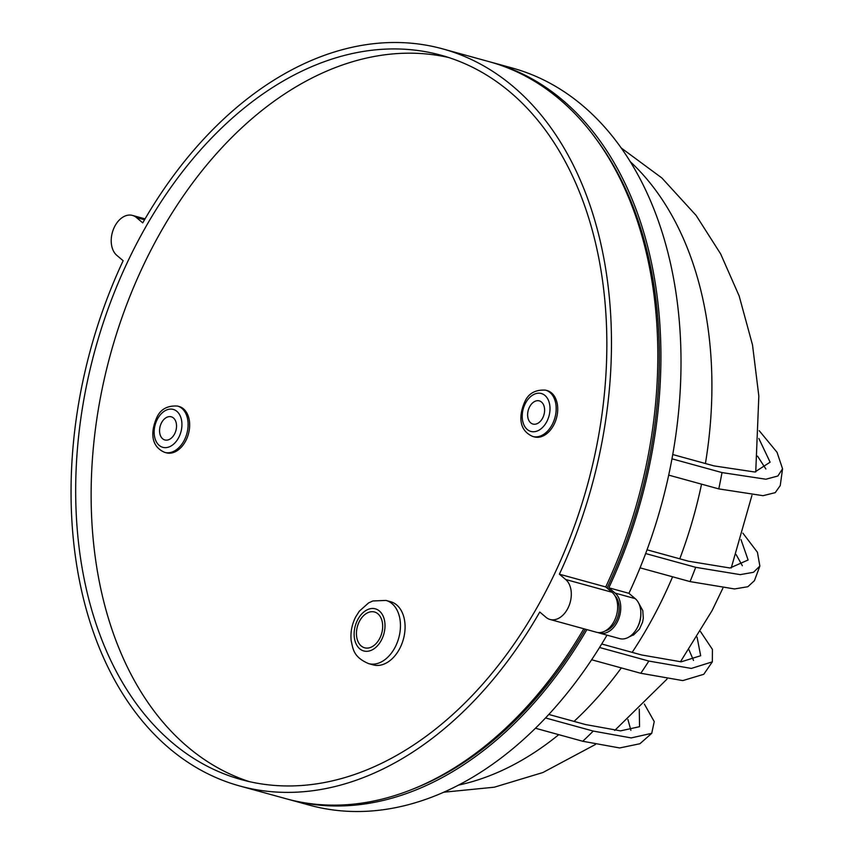 <?xml version="1.0" encoding="UTF-8"?>
<svg xmlns="http://www.w3.org/2000/svg" width="854" height="854" viewBox="0 0 854 854"><rect width="100%" height="100%" fill="white"/><g stroke="black" fill="none" stroke-linecap="round" stroke-linejoin="round"><path stroke-width="1.28" d="M379.699 638.44A18.564 12.618 -74.6 0 0 374.49 611.998A18.564 12.618 -74.6 0 0 359.427 621.349A18.564 12.618 -74.6 0 0 364.637 647.802A18.564 12.618 -74.6 0 0 379.699 638.44M373.241 664.892A32.762 22.257 -74.6 0 0 399.811 648.378A32.762 22.257 -74.6 0 0 390.62 601.707L385.987 600.426A32.762 22.257 105.4 0 1 395.178 647.108A32.762 22.257 105.4 0 1 368.597 663.611L373.241 664.892M542.674 418.001A12.009 8.166 -74.6 0 0 539.301 400.889A12.009 8.166 -74.6 0 0 529.555 406.942A12.009 8.166 -74.6 0 0 532.928 424.054A12.009 8.166 -74.6 0 0 542.674 418.001M174.6 433.907A12.009 8.166 -74.6 0 0 171.227 416.795A12.009 8.166 -74.6 0 0 161.491 422.847A12.009 8.166 -74.6 0 0 164.854 439.959A12.009 8.166 -74.6 0 0 174.6 433.907M534.38 436.906A24.029 16.322 -74.6 0 0 553.862 424.801A24.029 16.322 -74.6 0 0 547.126 390.577L545.578 390.15A24.029 16.322 105.4 0 1 552.314 424.374A24.029 16.322 105.4 0 1 532.832 436.49L534.38 436.906M166.306 452.812A24.029 16.322 -74.6 0 0 185.798 440.707A24.029 16.322 -74.6 0 0 179.052 406.483L177.504 406.056A24.029 16.322 105.4 0 1 184.25 440.28A24.029 16.322 105.4 0 1 164.758 452.396L166.306 452.812M546.336 590.381A375.707 255.271 -74.6 0 0 440.91 55.19A375.707 255.271 -74.6 0 0 136.192 244.511A375.707 255.271 -74.6 0 0 241.618 779.702A375.707 255.271 -74.6 0 0 546.336 590.381M448.585 57.496A375.707 255.271 -74.6 0 0 151.638 248.76A375.707 255.271 -74.6 0 0 249.389 781.645M629.387 636.742A19.386 13.173 -74.6 0 0 629.836 636.572A19.386 13.173 -74.6 0 0 631.821 635.557L633.54 635.002L639.432 629.142L642.56 622.192L643.297 618.285L642.784 610.589L638.44 602.689M647.022 549.805L688.441 561.195L729.924 567.995L748.115 559.989L740.984 539.589M672.717 454.531L714.093 465.91L754.861 472.016L770.116 462.185L758.854 438.486M605.219 630.957A19.663 13.354 -74.6 0 0 616.054 621.071A19.663 13.354 -74.6 0 0 614.912 595.708M114.724 226.417A21.841 14.838 105.4 0 1 132.445 215.411A21.841 14.838 105.4 0 1 136.459 217.546L142.757 222.862A382.261 259.723 105.4 0 1 442.65 48.87A382.261 259.723 105.4 0 1 559.381 574.187L565.679 579.503A21.841 14.838 105.4 0 1 569.138 605.497A21.841 14.838 105.4 0 1 550.072 619.481A21.841 14.838 105.4 0 1 546.058 617.346L539.76 612.03A382.261 259.723 105.4 0 1 239.878 786.022A382.261 259.723 105.4 0 1 123.147 260.705L116.849 255.389A21.841 14.838 105.4 0 1 114.724 226.417M492.096 62.47L512.186 68A382.261 259.723 105.4 0 1 628.918 593.316L635.216 598.633A21.841 14.838 105.4 0 1 638.685 624.626A21.841 14.838 105.4 0 1 619.62 638.611L599.529 633.092A21.841 14.838 -74.6 0 0 618.595 619.107A21.841 14.838 -74.6 0 0 615.126 593.103L608.827 587.787A382.261 259.723 -74.6 0 0 492.096 62.47A382.261 259.723 -74.6 0 0 490.548 62.054M607.002 635.141A382.261 259.723 105.4 0 1 309.415 805.151L289.325 799.622A382.261 259.723 -74.6 0 0 586.911 629.611M239.878 786.022L286.239 798.778A382.261 259.723 -74.6 0 0 583.816 628.768M550.072 619.481L596.434 632.238A21.841 14.838 -74.6 0 0 615.499 618.253A21.841 14.838 -74.6 0 0 612.04 592.26L605.732 586.944A382.261 259.723 -74.6 0 0 489 61.627L442.65 48.87M605.732 586.944L559.381 574.187M415.183 788.178A380.083 258.239 -74.6 0 0 585.374 629.195M607.045 588.043A380.083 258.239 -74.6 0 0 594.384 136.672M598.014 632.536A21.841 14.838 -74.6 0 0 599.529 633.092M287.787 799.195A382.261 259.723 -74.6 0 0 289.325 799.622M628.918 593.316L608.827 587.787M548.812 714.456L585.492 724.544L620.516 730.864L639.55 726.69L639.272 709.066M601.707 643.991L641.653 654.975L681.193 661.829L700.675 655.723L697.056 637.116M671.938 458.811L722.004 472.582L765.91 479.222L777.877 476.009L782.563 468.771L777.033 452.278L759.195 430.672M668.671 475.112L718.78 488.894A369.163 250.82 -74.6 0 0 722.004 472.582M782.563 468.771L780.246 485.574L775.229 492.651L763.028 495.683L718.78 488.894M757.551 456.153L765.867 468.985M736.116 554.566L742.35 565.732M759.868 566.063L754.424 580.677L747.858 586.73L734.536 588.95L690.053 581.595A369.163 250.82 -74.6 0 0 695.69 567.323L740.258 574.635L753.474 572.297L759.868 566.063L757.413 552.239L742.895 533.174M640.052 567.846L690.053 581.595M645.635 553.552L695.69 567.323M712.343 661.839L703.749 674.308L682.773 680.595L640.778 673.272A369.163 250.82 -74.6 0 0 648.859 661.06L691.334 668.426L712.343 661.839L712.428 649.403L700.461 631.512M591.641 659.758L640.778 673.272M688.932 649.702L693.523 660.43M599.54 647.492L648.859 661.06M651.73 733.33L639.913 743.738L619.662 747.955L582.738 741.261A369.163 250.82 -74.6 0 0 593.242 731.077L631.202 737.92L651.73 733.33L654.239 721.577L644.364 704.07M627.914 719.484L630.892 730.319M535.458 728.248L582.738 741.261M545.546 717.958L593.242 731.077M357.645 619.844A21.841 14.838 -74.6 0 0 359.758 648.816A21.841 14.838 -74.6 0 0 381.492 639.945A21.841 14.838 -74.6 0 0 379.368 610.973A21.841 14.838 -74.6 0 0 357.645 619.844M525.381 403.419A19.663 13.354 -74.6 0 0 527.281 429.498A19.663 13.354 -74.6 0 0 546.848 421.513A19.663 13.354 -74.6 0 0 544.937 395.445A19.663 13.354 -74.6 0 0 525.381 403.419M157.317 419.325A19.663 13.354 -74.6 0 0 159.218 445.404A19.663 13.354 -74.6 0 0 178.774 437.419A19.663 13.354 -74.6 0 0 176.874 411.35A19.663 13.354 -74.6 0 0 157.317 419.325M672.578 576.792A342.945 233.014 105.4 0 1 656.715 610.578A342.945 233.014 105.4 0 1 632.152 652.371M621.317 667.924A342.945 233.014 105.4 0 1 574.037 721.395M558.762 734.664A342.945 233.014 105.4 0 1 458.598 785.093M144.54 219.766L136.459 217.546M612.04 592.26L565.679 579.503M635.216 598.633L615.126 593.103M630.124 161.534A342.945 233.014 105.4 0 1 705.415 463.519M701.54 484.154A342.945 233.014 105.4 0 1 679.773 558.815M636.657 628.843A19.663 13.354 -74.6 0 0 640.852 613.407M385.987 600.426L372.899 600.96L368.576 602.935L359.32 611.186L355.67 616.94C351.859 624.477 350.353 632.344 351.165 640.543C353.033 648.976 353.289 657.036 368.597 663.611M545.578 390.15C535.212 389.52 528.22 393.555 524.591 402.255C519.296 414.446 517.834 430.117 532.832 436.49M177.504 406.056C167.138 405.426 160.146 409.461 156.528 418.161C151.233 430.352 149.76 446.023 164.758 452.396M443.813 792.213L494.274 787.207L542.898 772.528L595.494 744.442M614.72 730.448L667.017 679.101M680.435 661.818L712.108 610.567L722.815 588.321M145.063 218.88L132.445 215.411M621.05 147.849L661.861 177.963L696.127 215.443L720.648 253.905L739.158 295.964L752.523 344.973L758.832 396.096L755.747 471.942M751.926 495.427L731.237 567.953"/></g></svg>
